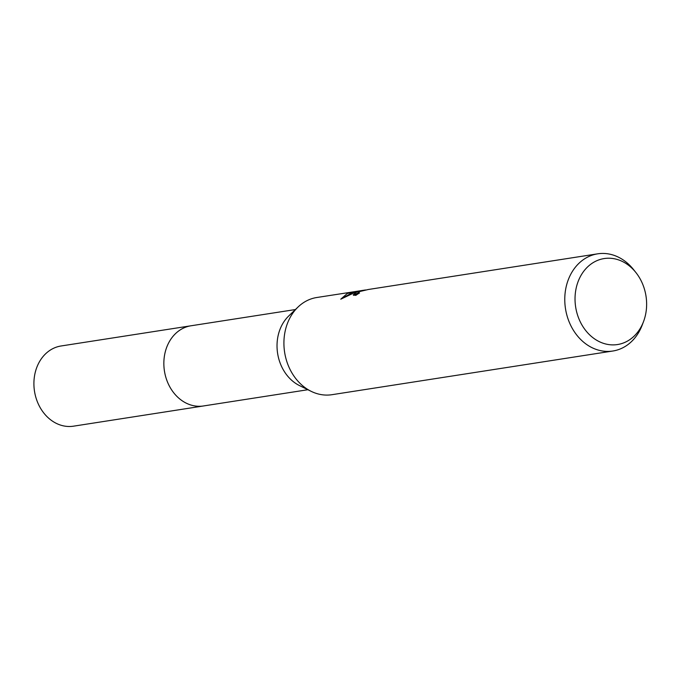 <?xml version="1.0" encoding="UTF-8"?>
<svg xmlns="http://www.w3.org/2000/svg" width="680" height="680" viewBox="0 0 680 680"><rect width="100%" height="100%" fill="white"/><g stroke="black" fill="none" stroke-linecap="round" stroke-linejoin="round"><path stroke-width="1.02" d="M204.034 405.875A40.579 33.201 -98.8 0 1 203.464 405.969A40.57 33.192 -98.8 0 1 165.078 374.349A40.57 33.192 -98.8 0 1 185.564 327.216A40.57 33.192 -98.8 0 1 190.995 325.779A40.579 33.201 -98.8 0 1 191.565 325.695M643.535 321.58A43.503 35.598 -98.8 0 1 623.347 343.009A43.503 35.598 -98.8 0 1 577.286 314.194A43.503 35.598 -98.8 0 1 598.315 260.1A43.503 35.598 -98.8 0 1 635.91 272.552A43.503 35.598 -98.8 0 1 643.535 321.58L642.217 325.057A49.181 40.239 -98.8 0 1 619.387 349.291A49.181 40.239 -98.8 0 1 612.799 351.024L331.942 394.697A49.181 40.239 -98.8 0 1 311.117 391.315A49.181 40.239 -98.8 0 1 284.623 352.282A49.181 40.239 -98.8 0 1 298.019 307.046A49.181 40.239 -98.8 0 1 310.233 299.234A49.181 40.239 -98.8 0 1 316.829 297.5L365.568 289.96M612.799 351.024A49.181 40.239 -98.8 0 1 566.262 312.698A49.181 40.239 -98.8 0 1 591.09 255.561A49.181 40.239 -98.8 0 1 597.686 253.827L368.279 289.501L359.771 291.533L357.995 292.85L359.533 293.003A49.181 40.239 81.2 0 0 355.81 295.392L353.209 294.916L356.813 291.992L362.185 290.488L355.487 292.196L340.765 299.192L347.301 293.471L362.457 290.402M597.686 253.827A49.181 40.239 -98.8 0 1 633.598 269.637L635.91 272.552M351.806 293.505L350.327 293.794L349.971 292.621M350.327 293.794L341.64 298.63M358.267 293.743L357.995 292.85L353.745 295.383M311.117 391.315L299.472 385.569A40.57 33.192 -98.8 0 1 277.61 353.37A40.57 33.192 -98.8 0 1 288.66 316.055L298.019 307.046M190.995 325.779A40.579 33.201 -98.8 0 0 165.945 377.655A40.579 33.201 -98.8 0 0 203.464 405.969L73.525 426.173A40.579 33.201 -98.8 0 1 36.006 397.859A40.579 33.201 -98.8 0 1 61.055 345.984L295.426 309.545M203.464 405.96L307.887 389.725"/></g></svg>
